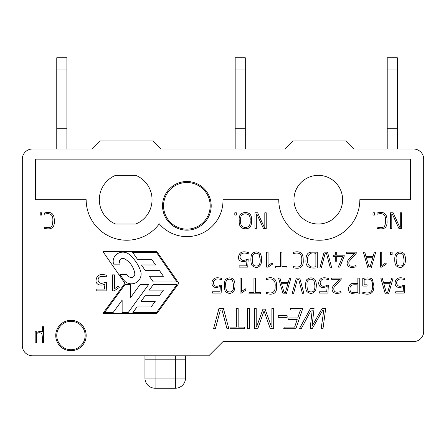 <?xml version="1.0" encoding="UTF-8"?>
<svg xmlns="http://www.w3.org/2000/svg" width="446" height="446" viewBox="0 0 446 446"><rect width="100%" height="100%" fill="white"/><g stroke="black" fill="none" stroke-linecap="round" stroke-linejoin="round"><path stroke-width="0.67" d="M234.34 290.156C231.981 293.853 229.088 294.349 225.67 291.651C223.825 289.906 223.797 281.22 225.615 279.519C228.302 277.312 230.983 277.306 233.659 279.503C235.187 282.396 235.416 285.953 234.34 290.156M260.966 264.233C258.608 267.929 255.714 268.425 252.285 265.732C250.412 263.965 250.44 255.263 252.235 253.607C254.939 251.399 257.621 251.388 260.28 253.584C261.808 256.472 262.042 260.024 260.966 264.233M255.352 278.087L255.352 292.587L260.353 292.587L260.353 293.853L248.996 293.853L248.996 292.587L253.952 292.587L253.952 278.087L255.352 278.087M221.556 285.362L221.127 293.061L212.508 293.061L212.508 291.768L219.939 291.768L220.346 286.477C215.067 288.456 212.235 287.319 211.85 283.076C212.419 278.22 215.719 276.704 221.751 278.516L221.578 279.675C216.65 278.075 213.896 279.168 213.305 282.954C214.13 286.443 216.533 287.185 220.508 285.189L221.556 285.362M390.618 254.46L390.618 252.174L392.118 252.174L392.118 254.46L390.618 254.46M386.426 264.004L381.709 267.137L380.393 267.137L380.393 252.174L381.776 252.174L381.776 265.604L385.768 262.928L386.426 264.004M373.062 256.522L374.311 252.174L375.716 252.174L371.183 267.935L367.889 267.935L363.362 252.174L364.744 252.174L366.021 256.522L373.062 256.522M293.262 266.457C299.154 268.152 301.981 266.167 301.741 260.497C302.26 255.062 299.952 251.577 293.262 253.651L293.2 252.419C300.007 250.496 303.341 253.021 303.196 260.001C303.782 266.942 300.448 269.507 293.2 267.689L293.262 266.457M281.972 252.174L281.972 266.663L286.968 266.663L286.968 267.935L275.611 267.935L275.611 266.663L280.567 266.663L280.567 252.174L281.972 252.174M272.718 264.004L267.985 267.137L266.669 267.137L266.669 252.174L268.063 252.174L268.063 265.604L272.06 262.928L272.718 264.004M248.171 259.449L247.742 267.137L239.134 267.137L239.134 265.849L246.554 265.849L246.961 260.559C243.811 262.516 237.963 261.746 238.476 257.158C239.19 252.235 242.49 250.719 248.377 252.603L248.193 253.757C243.299 252.157 240.545 253.244 239.926 257.03C240.74 260.531 243.137 261.272 247.123 259.265L248.171 259.449M246.097 289.933L241.37 293.061L240.054 293.061L240.054 278.087L241.437 278.087L241.437 291.517L245.439 288.841L246.097 289.933M266.647 292.381C272.556 294.065 275.383 292.074 275.126 286.41C275.645 280.952 273.331 277.512 266.647 279.564L266.585 278.332C273.387 276.414 276.715 278.94 276.57 285.914C277.172 292.855 273.844 295.419 266.585 293.602L266.647 292.381M298.686 279.341L297.348 279.341L293.513 293.853L292.074 293.853L296.311 278.087L299.734 278.087L303.988 293.853L302.527 293.853L298.686 279.341M328.345 285.362L327.916 293.061L319.308 293.061L319.308 291.768L326.74 291.768L327.147 286.477C321.856 288.45 319.024 287.319 318.65 283.076C319.213 278.226 322.514 276.704 328.551 278.516L328.368 279.675C323.456 278.075 320.702 279.168 320.105 282.954C320.936 286.443 323.333 287.185 327.297 285.189L328.345 285.362M359.247 278.087L359.247 293.853C355.763 294.315 352.608 293.908 349.77 292.632C347.339 289.627 348.66 282.703 353.483 283.584L357.848 283.584L357.848 278.087L359.247 278.087M70.953 350.718A15.203 15.203 0 0 0 86.162 335.515A15.203 15.203 0 0 0 70.953 320.312A15.203 15.203 0 0 0 55.75 335.515A15.203 15.203 0 0 0 70.953 350.718M223 341.597L413.565 341.597A10.135 10.135 0 0 0 423.7 331.462L423.7 159.138A10.135 10.135 0 0 0 413.565 149.003L353.762 149.003L345.65 140.897L292.938 140.897L284.832 149.003L161.168 149.003L153.062 140.897L100.35 140.897L92.238 149.003L32.435 149.003A10.135 10.135 0 0 0 22.3 159.138L22.3 345.65A10.135 10.135 0 0 0 32.435 355.785L208.812 355.785L223 341.597M390.49 282.446L391.727 278.087L393.143 278.087L388.6 293.853L385.305 293.853L380.789 278.087L382.172 278.087L383.448 282.446L390.49 282.446M317.279 252.174L317.279 267.935C311.732 268.185 305.41 268.793 305.917 260.269C305.917 254.872 307.79 252.174 311.537 252.174L317.279 252.174M326.478 253.412L325.14 253.412L321.293 267.935L319.871 267.935L324.091 252.174L327.526 252.174L331.768 267.935L330.313 267.935L326.478 253.412M335.28 255.207L335.28 252.174L336.68 252.174L336.68 255.207L344.178 255.207L344.178 256.294L339.768 267.137L338.224 267.137L342.651 256.456L336.68 256.456L336.68 261.239L335.28 261.239L335.28 256.456L333.246 256.456L333.246 255.207L335.28 255.207M354.52 253.389L346.659 253.389L346.659 252.174L356.215 252.174L356.215 253.35L348.967 261.557C348.254 265.955 350.589 267.288 355.969 265.548L356.086 266.758C350.651 268.347 347.651 267.238 347.088 263.424C347.183 259.204 352.056 256.617 354.52 253.389M288.244 282.446L289.487 278.087L290.898 278.087L286.354 293.853L283.059 293.853L278.549 278.087L279.932 278.087L281.203 282.446L288.244 282.446M339.49 279.319L331.629 279.319L331.629 278.087L341.184 278.087L341.184 279.263L333.931 287.48C333.234 291.862 335.57 293.195 340.939 291.478L341.056 292.676C335.621 294.271 332.621 293.156 332.058 289.337C332.147 285.122 337.031 282.547 339.49 279.319M364.153 279.491L364.153 284.804L367.058 284.804L367.058 286.053L362.771 286.053L362.771 278.432C366.238 277.685 371.774 277.406 372.549 279.859L373.871 285.914C374.066 293.005 370.37 295.531 362.771 293.496L362.832 292.286C369.773 294.182 372.967 292.069 372.421 285.936C372.984 280.222 370.23 278.07 364.153 279.491M404.299 293.061L395.691 293.061L395.691 291.768L403.123 291.768L403.53 286.477C398.239 288.45 395.407 287.319 395.033 283.076C395.596 278.226 398.897 276.704 404.935 278.516L404.751 279.675C399.839 278.075 397.085 279.168 396.488 282.954C397.314 286.443 399.716 287.185 403.691 285.189L404.728 285.362L404.299 293.061M404.806 264.233C402.448 267.929 399.555 268.425 396.126 265.732C394.247 263.965 394.275 255.263 396.07 253.607C398.774 251.399 401.456 251.388 404.115 253.584C405.648 256.472 405.877 260.024 404.806 264.233M315.657 290.156C313.293 293.853 310.405 294.349 306.987 291.651C305.142 289.906 305.12 281.22 306.932 279.519C309.624 277.312 312.306 277.306 314.976 279.503C316.504 282.396 316.732 285.953 315.657 290.156M159.283 223.825A40.547 40.547 0 0 1 86.162 199.685L35.479 199.685L35.479 159.138L410.521 159.138L410.521 199.685L359.838 199.685A40.547 40.547 0 0 1 319.297 240.232A40.547 40.547 0 0 1 278.75 199.685L223 199.685A36.137 36.137 0 0 1 159.283 223.825M211.198 205.829A24.329 24.329 0 0 1 174.709 226.897A24.329 24.329 0 0 1 174.709 184.761A24.329 24.329 0 0 1 211.198 205.829M135.829 175.362A26.353 26.353 0 0 1 135.829 224.015L115.553 224.015A26.353 26.353 0 0 1 115.553 175.362L135.829 175.362M342.612 199.685A24.329 24.329 0 0 0 306.118 178.617A24.329 24.329 0 0 0 306.118 220.753A24.329 24.329 0 0 0 342.612 199.685M377.087 214.264L377.021 213.032C383.816 211.114 387.145 213.64 387.011 220.614C387.607 227.555 384.274 230.114 377.021 228.302L377.087 227.081C384.653 228.43 385.099 226.88 385.55 221.11C386.102 215.652 383.733 212.212 377.087 214.264M372.984 212.787L374.484 212.787L374.484 215.078L372.984 215.078L372.984 212.787M264.812 212.787L266.217 212.787L266.217 228.553L263.452 228.553L256.835 214.041L256.316 214.041L256.316 228.553L254.934 228.553L254.934 212.787L257.654 212.787L264.305 227.287L264.812 227.287L264.812 212.787M250.117 220.592C250.658 216.316 249.08 214.063 245.395 213.835C241.704 214.047 240.138 216.277 240.689 220.53C240.182 224.862 241.754 227.187 245.406 227.505C249.091 227.109 250.658 224.806 250.117 220.592L250.111 221.01M239.234 220.553C238.71 215.401 240.768 212.736 245.395 212.558C249.922 212.636 251.973 215.312 251.561 220.58C251.828 226.089 249.777 228.82 245.406 228.776C240.896 228.647 238.833 225.905 239.234 220.553M234.802 212.787L236.308 212.787L236.308 215.078L234.802 215.078L234.802 212.787M44.344 214.264L44.271 213.032C51.078 211.109 54.412 213.634 54.267 220.614C54.847 227.56 51.519 230.119 44.271 228.302L44.344 227.081C51.864 228.43 52.388 226.88 52.812 221.11C53.319 215.658 51.05 212.212 44.344 214.264M40.24 212.787L41.729 212.787L41.729 215.078L40.24 215.078L40.24 212.787M36.494 333.647L36.494 342.913L35.173 342.913L35.173 331.724L36.494 331.724L36.494 332.554C39.058 331.311 41.015 331.144 42.359 332.064L42.359 326.695L43.68 326.695L43.68 342.913L42.359 342.913C42.554 339.612 42.392 336.507 41.879 333.597C40.263 332.426 38.468 332.443 36.494 333.647M325.703 308.448L322.982 328.724L321.137 328.724L323.813 310.059L322.843 310.059L312.317 328.485L310.182 328.485L312.222 310.059L311.263 310.059L301.223 328.724L299.389 328.724L310.455 308.448L314.079 308.448L312.027 326.249L322.079 308.448L325.703 308.448M290.602 308.448L302.778 308.448L295.876 328.724L283.701 328.724L284.258 327.096L294.628 327.096L297.181 319.57L288.573 319.57L289.114 317.959L297.738 317.959L300.42 310.059L290.062 310.059L290.602 308.448M278.271 315.712L287.146 315.712L287.146 317.351L278.271 317.351L278.271 315.712M271.882 308.448L273.688 308.448L273.688 328.724L270.298 328.724L264.026 310.99L257.777 328.724L254.387 328.724L254.387 308.448L256.194 308.448L256.194 326.862L256.612 326.862L262.967 309.128L265.108 309.128L271.469 326.862L271.882 326.862L271.882 308.448M247.513 308.448L249.336 308.448L249.336 328.724L247.513 328.724L247.513 308.448M238.158 327.096L244.586 327.096L244.586 328.724L229.991 328.724L229.991 327.096L236.352 327.096L236.352 308.448L238.158 308.448L238.158 327.096M220.33 310.059L215.396 328.724L213.55 328.724L218.98 308.448L223.396 308.448L228.854 328.724L226.981 328.724L222.047 310.059L220.33 310.059M400.302 212.787L401.707 212.787L401.707 228.553L398.941 228.553L392.318 214.041L391.8 214.041L391.8 228.553L390.423 228.553L390.423 212.787L393.143 212.787L399.794 227.287L400.302 227.287L400.302 212.787M178.857 283.299L156.914 251.655L102.976 251.655L124.913 283.299L102.959 313.399L156.903 313.399L178.857 283.299M140.557 270.861A38.094 38.094 0 0 0 129.407 254.555A10.013 10.013 0 0 0 114.828 256.221A8.546 8.546 0 0 0 113.658 264.138L120.141 264.138L119.534 261.869A2.258 2.258 0 0 1 119.896 259.951A3.719 3.719 0 0 1 124.718 258.909A20.154 20.154 0 0 1 134.781 273.593A3.451 3.451 0 0 1 130.316 277.373A6.411 6.411 0 0 1 126.714 274.474L119.902 274.474L124.094 280.428A6.339 6.339 0 0 0 125.387 281.783A9.74 9.74 0 0 0 140.557 270.861M156.49 252.469L132.696 252.469L137.507 259.332L151.673 259.332L155.593 264.985L141.432 264.985L145.351 270.638L159.512 270.638L163.431 276.291L149.271 276.291L153.368 282L176.973 282L156.49 252.469M128.164 312.59L148.646 284.503L140.133 284.503L130.321 297.956L130.321 284.503L125.042 284.503L104.559 312.59L113.072 312.59L122.137 300.158L122.137 312.59L128.164 312.59M176.973 284.503L153.368 284.503L149.271 290.123L163.431 290.123L159.334 295.743L145.173 295.743L141.07 301.362L155.236 301.362L151.138 306.982L136.972 306.982L132.886 312.59L156.49 312.59L176.973 284.503M106.862 275.355L106.633 277.005C100.902 275.556 98.048 276.604 98.07 280.144C98.622 283.483 101.03 284.18 105.284 282.24L106.644 282.469L106.187 290.887L96.749 290.887L96.749 289.075L104.492 289.075L104.905 284.085C101.515 286.209 95.416 284.994 96.063 280.294C96.693 275.009 100.294 273.365 106.862 275.355M114.148 290.887L112.453 290.887L112.453 274.853L114.388 274.853L114.388 288.824L118.374 286.042L119.233 287.475L114.148 290.887M383.794 283.689L386.353 292.632L387.585 292.632L390.144 283.689L383.794 283.689M357.848 284.821C354.57 284.888 349.697 283.834 350.026 288.863C349.58 293.658 354.86 292.498 357.848 292.609L357.848 284.821M315.874 266.663L315.874 253.412C310.488 251.89 307.656 254.175 307.378 260.269C307.757 265.994 310.594 268.13 315.874 266.663M366.367 257.777L368.926 266.702L370.158 266.702L372.722 257.777L366.367 257.777M281.538 283.689L284.108 292.632L285.34 292.632L287.899 283.689L281.538 283.689M254.036 265.548C258.451 267.059 260.492 264.996 260.169 259.36L259.221 254.527C255.826 251.65 251.538 253.718 252.341 259.382C252.341 262.711 252.904 264.762 254.036 265.548M397.871 265.548C402.286 267.059 404.327 264.996 404.004 259.36L403.056 254.527C399.661 251.65 395.373 253.718 396.176 259.382C396.176 262.711 396.739 264.762 397.871 265.548M227.421 291.478C231.842 292.983 233.888 290.915 233.553 285.278L232.595 280.439C229.227 277.579 224.895 279.614 225.715 285.301C225.715 288.629 226.284 290.686 227.421 291.478M308.738 291.478C313.159 292.983 315.205 290.92 314.87 285.278L313.912 280.439C310.516 277.574 306.229 279.62 307.032 285.301C307.032 288.629 307.601 290.686 308.738 291.478M56.765 149.003L56.765 57.779L66.9 57.779L66.9 149.003M56.765 128.732L66.9 128.732M56.765 69.938L66.9 69.938M175.362 359.838L185.497 359.838L185.497 355.785L185.497 378.085A10.135 10.135 0 0 1 175.362 388.221L155.085 388.221L155.085 355.785L155.085 359.838L175.362 359.838L175.362 355.785L175.362 378.085L144.95 378.085L144.95 355.785L144.95 359.838L155.085 359.838M387.212 149.003L387.212 57.779L397.347 57.779L397.347 149.003M387.212 128.732L397.347 128.732M387.212 69.938L397.347 69.938M185.497 378.085A10.135 10.135 0 0 1 175.362 388.221L175.362 378.085L185.497 378.085A10.135 10.135 0 0 1 175.362 388.221L155.085 388.221A10.135 10.135 0 0 1 144.95 378.085A10.135 10.135 0 0 0 155.085 388.221A10.135 10.135 0 0 1 144.95 378.085M235.165 149.003L235.165 57.779L245.3 57.779L245.3 149.003M235.165 128.732L245.3 128.732M235.165 69.938L245.3 69.938M186.868 182.514A23.315 23.315 0 0 1 207.061 217.486A23.315 23.315 0 0 1 166.681 217.486A23.315 23.315 0 0 1 186.868 182.514M70.953 321.321A14.188 14.188 0 0 1 83.246 342.612A14.188 14.188 0 0 1 58.666 342.612A14.188 14.188 0 0 1 70.953 321.321"/></g></svg>
